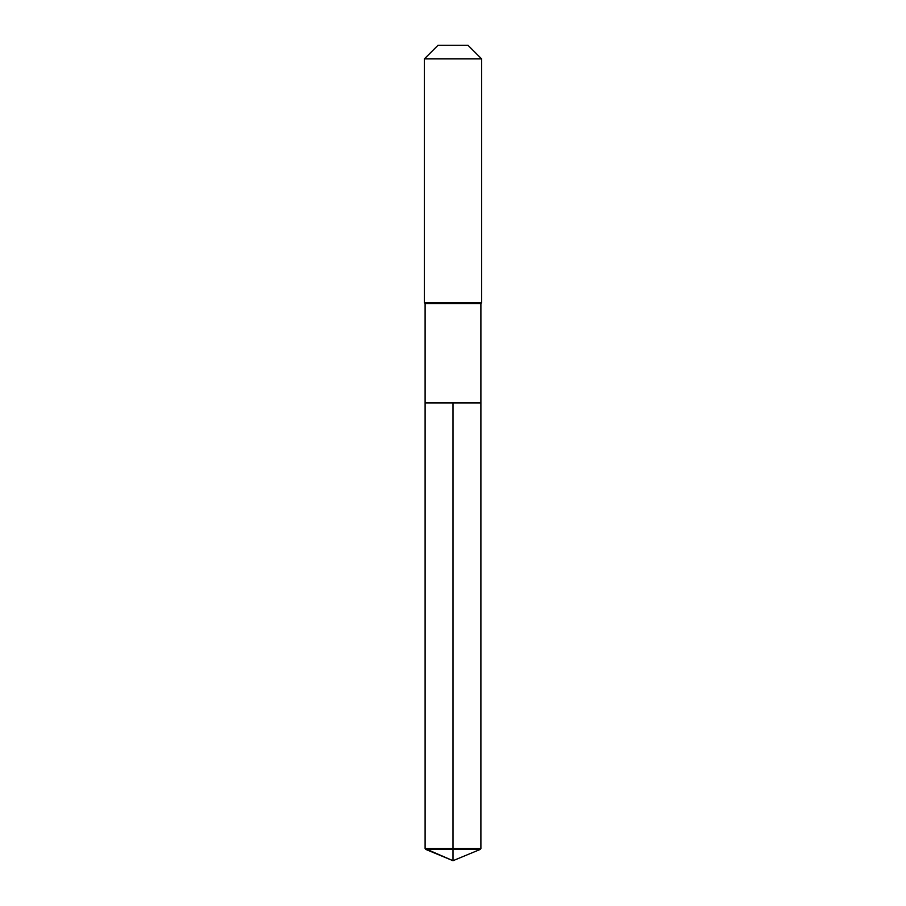 <?xml version="1.0" encoding="UTF-8"?>
<svg xmlns="http://www.w3.org/2000/svg" width="906" height="906" viewBox="0 0 906 906"><rect width="100%" height="100%" fill="white"/><g stroke="black" fill="none" stroke-linecap="round" stroke-linejoin="round"><path stroke-width="1.36" d="M425.82 849.443L425.107 848.582L425.107 303.51L480.893 303.51L480.893 402.932L425.107 402.932L453 402.932L453 860.7L425.82 849.443L453 849.443L453 860.7L425.107 848.582L453 848.582L453 402.932L480.893 402.932L480.893 848.582L453 848.582L453 849.443L480.18 849.443L480.893 848.582M480.893 303.51L481.607 302.797L424.393 302.797L425.107 303.51M481.607 58.89L468.017 45.3L437.983 45.3L424.393 58.89L481.607 58.89L481.607 302.797M424.393 58.89L424.393 302.797M425.107 402.932L425.107 848.582M453 860.7L480.18 849.443"/></g></svg>
